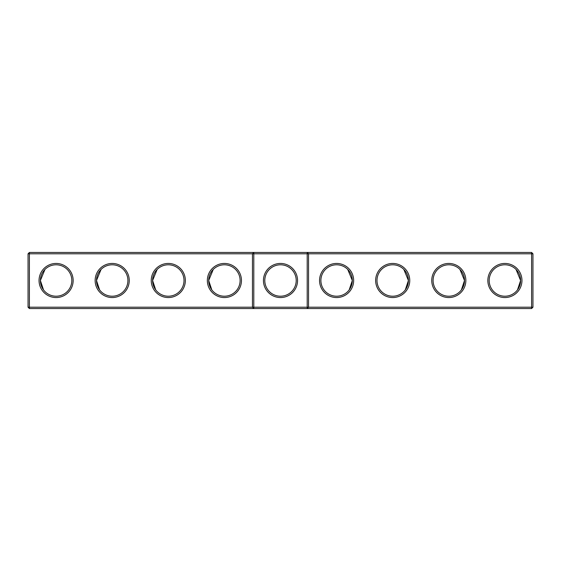 <?xml version="1.0" encoding="UTF-8"?>
<svg xmlns="http://www.w3.org/2000/svg" width="561" height="561" viewBox="0 0 561 561"><rect width="100%" height="100%" fill="white"/><g stroke="black" fill="none" stroke-linecap="round" stroke-linejoin="round"><path stroke-width="0.84" d="M28.05 253.796L29.396 252.45L29.396 307.204L28.05 307.204L28.05 253.796L252.45 253.796L252.45 307.204L29.396 307.204L29.396 308.55L253.796 308.55L252.45 307.204L253.796 307.204L253.796 308.55L531.604 308.55L532.95 307.204L532.95 253.796L531.604 252.45L253.796 252.45L252.45 253.796L253.796 253.796L253.796 307.204L307.204 307.204L307.204 252.45L308.55 253.796L531.604 253.796L531.604 252.45M39.046 280.5A17.054 17.054 0 0 0 64.627 295.268A17.054 17.054 0 0 0 64.627 265.732A17.054 17.054 0 0 0 39.046 280.5M95.146 280.5A17.054 17.054 0 0 0 120.727 295.268A17.054 17.054 0 0 0 120.727 265.732A17.054 17.054 0 0 0 95.146 280.5M151.246 280.5A17.054 17.054 0 0 0 176.827 295.268A17.054 17.054 0 0 0 176.827 265.732A17.054 17.054 0 0 0 151.246 280.5M207.346 280.5A17.054 17.054 0 0 0 232.927 295.268A17.054 17.054 0 0 0 232.927 265.732A17.054 17.054 0 0 0 207.346 280.5M29.396 252.45L253.796 252.45L253.796 253.796L308.55 253.796L308.55 307.204L531.604 307.204L531.604 308.55M40.399 280.865L40.392 280.5A15.708 15.708 0 0 0 63.954 294.104A15.708 15.708 0 0 0 63.954 266.896A15.708 15.708 0 0 0 40.392 280.5L44.964 269.427M96.499 280.865L96.492 280.5A15.708 15.708 0 0 0 120.054 294.104A15.708 15.708 0 0 0 120.054 266.896A15.708 15.708 0 0 0 96.492 280.5L101.064 269.427M152.599 280.865L152.592 280.5A15.708 15.708 0 0 0 176.154 294.104A15.708 15.708 0 0 0 176.154 266.896A15.708 15.708 0 0 0 152.592 280.5L157.164 269.427M208.699 280.865L208.692 280.5A15.708 15.708 0 0 0 232.254 294.104A15.708 15.708 0 0 0 232.254 266.896A15.708 15.708 0 0 0 208.692 280.5L213.264 269.427M280.5 263.446A17.054 17.054 0 0 1 295.268 289.027A17.054 17.054 0 0 1 265.732 289.027A17.054 17.054 0 0 1 280.5 263.446M29.396 308.55L28.05 307.204M308.55 307.204L307.204 308.55L307.204 307.204L308.55 307.204M280.5 264.792A15.708 15.708 0 0 1 294.104 288.354A15.708 15.708 0 0 1 266.896 288.354A15.708 15.708 0 0 1 280.5 264.792M40.392 280.514L43.513 289.897M96.492 280.5L99.613 289.897M152.592 280.5L155.713 289.897M208.692 280.5L211.813 289.897M532.95 307.204L531.604 307.204L531.604 253.796L532.95 253.796M353.654 280.5A17.054 17.054 0 0 1 328.073 295.268A17.054 17.054 0 0 1 328.073 265.732A17.054 17.054 0 0 1 353.654 280.5M409.754 280.5A17.054 17.054 0 0 1 384.173 295.268A17.054 17.054 0 0 1 384.173 265.732A17.054 17.054 0 0 1 409.754 280.5M465.854 280.5A17.054 17.054 0 0 1 440.273 295.268A17.054 17.054 0 0 1 440.273 265.732A17.054 17.054 0 0 1 465.854 280.5M521.954 280.5A17.054 17.054 0 0 1 496.373 295.268A17.054 17.054 0 0 1 496.373 265.732A17.054 17.054 0 0 1 521.954 280.5M352.301 280.865L352.308 280.5A15.708 15.708 0 0 1 328.746 294.104A15.708 15.708 0 0 1 328.746 266.896A15.708 15.708 0 0 1 352.308 280.5L349.187 289.897M408.401 280.865L408.408 280.5A15.708 15.708 0 0 1 384.846 294.104A15.708 15.708 0 0 1 384.846 266.896A15.708 15.708 0 0 1 408.408 280.5L405.287 289.897M464.501 280.865L464.508 280.5A15.708 15.708 0 0 1 440.946 294.104A15.708 15.708 0 0 1 440.946 266.896A15.708 15.708 0 0 1 464.508 280.5L461.387 289.897M520.601 280.865L520.608 280.5A15.708 15.708 0 0 1 497.046 294.104A15.708 15.708 0 0 1 497.046 266.896A15.708 15.708 0 0 1 520.608 280.5L516.036 269.427M464.508 280.5L459.936 269.427M520.608 280.5L517.487 289.897M408.408 280.5L403.836 269.427M352.308 280.5L347.736 269.427"/></g></svg>
